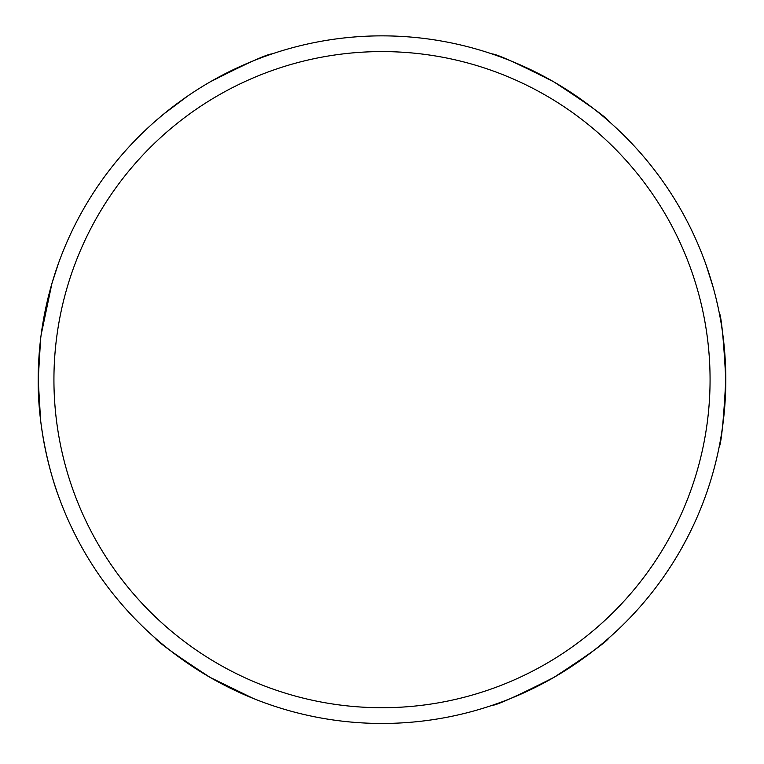 <?xml version="1.0" encoding="UTF-8"?>
<svg xmlns="http://www.w3.org/2000/svg" width="764" height="764" viewBox="0 0 764 764"><rect width="100%" height="100%" fill="white"/><g stroke="black" fill="none" stroke-linecap="round" stroke-linejoin="round"><path stroke-width="1.15" d="M683.99 543.978L683.675 544.551M685.996 540.244L683.847 544.245M689.787 532.833L687.734 536.891M681.345 548.753L687.285 537.77M688.469 535.469L690.026 532.365M691.153 530.054L687.886 536.595M686.139 539.967L686.683 538.916M687.657 537.044L688.517 535.363M689.481 533.453L687.046 538.228M679.167 552.544L678.04 554.463M715.209 464.331L713.948 469.144M717.367 455.334L716.871 457.493M716.833 457.665L716.594 458.667M714.846 465.734L715.257 464.14M715.285 464.025L715.83 461.867M717.539 454.561L715.858 461.714M713.184 471.942L713.337 471.398M713.509 470.748L713.194 471.894M713.099 472.257L712.802 473.298M715.935 297.884L718.112 307.357M723.661 417.984L723.327 420.84M723.288 421.145L723.078 422.864M724.788 406.028L723.432 419.933M725.284 398.493L724.969 403.516M724.558 408.845L724.73 406.744M724.874 404.882L725.284 398.56M725.466 394.864L725.571 392.333M725.552 392.62L725.504 393.88M721.159 323.344L722.305 330.764M724.415 348.804L725.131 358.278M677.2 203.425L675.366 200.397M692.795 232.667L694.409 236.124M696.902 241.701L698.525 245.445M682.844 213.242L686.635 220.299M686.511 220.051L685.193 217.568M682.395 212.43L681.23 210.358M706.289 265.49L713.261 287.646M690.408 227.72L694.237 235.761M725.8 378.333L725.781 375.707M725.666 389.21L725.647 389.888M725.781 383.098L725.59 391.598M725.781 375.955L725.8 380.033M725.743 385.925L725.619 390.891M725.599 391.407L725.552 392.658M725.771 375.038L725.781 375.668M725.781 376.117L725.79 377.569M725.8 379.975L725.8 380.539M725.79 382.449L725.685 388.523M725.724 387.061L725.762 385.075M718.361 450.808L717.893 452.947M718.284 451.171L718.427 450.464M716.938 457.206L717.577 454.399M717.959 452.651L717.826 453.262M718.676 449.289L718.351 450.856M722.152 329.676L723.202 337.459M722.983 335.768L722.696 333.534M701.667 506.198A343.8 343.8 0 0 1 697.417 516.445M722.333 428.375L722.563 426.694M722.687 425.815L722.897 424.24M722.887 424.345L722.505 427.162M722.496 427.219L722.41 427.83M723.116 422.511L722.82 424.822M721.588 433.303L722.543 426.866M723.346 420.687L723.986 414.947M724.205 412.684L724.282 411.92M723.336 420.773L723.413 420.095M723.871 416.055L723.307 421.002M670.372 566.85L665.31 574.413M667.125 571.749L671.623 564.902M675.634 558.484L673.428 562.056M669.044 568.874L667.917 570.565M668.042 570.383L669.608 568.015M670.973 565.914L671.413 565.236M677.802 554.865L674.316 560.633M711.876 476.497L712.029 476.001M712.048 475.905L711.485 477.834M713.538 470.653L715.238 464.216M712.096 475.752L712.736 473.518M713.968 469.077L714.531 466.976M713.939 469.172L712.707 473.642M648.846 596.436L651.291 593.389M654.251 589.598L655.932 587.401M656.352 586.847L658.616 583.811M651.396 593.256L646.726 599.014M650.288 594.64L650.938 593.838M643.431 602.939L646.516 599.272M646.22 599.625L644.95 601.144M657.537 585.272L656.41 586.781M382 723.46A343.8 343.8 0 0 0 679.74 207.76A343.8 343.8 0 0 0 84.26 207.76A343.8 343.8 0 0 0 382 723.46M188.135 95.729L163.802 113.97L154.863 121.571M210.1 81.92C246.791 63.297 267.448 53.957 272.06 53.91C267.448 53.957 246.791 63.297 210.1 81.92M553.9 81.92C517.209 63.297 496.552 53.957 491.94 53.91C496.552 53.957 517.209 63.297 553.9 81.92C588.375 104.381 606.788 117.599 609.137 121.571C606.788 117.599 588.375 104.381 553.9 81.92M725.8 379.66C723.575 338.567 721.34 316.009 719.077 311.998C721.34 316.009 723.575 338.567 725.8 379.66C723.575 420.744 721.34 443.301 719.077 447.312C721.34 443.301 723.575 420.744 725.8 379.66M210.1 677.391C175.625 654.929 157.212 641.712 154.863 637.739C157.212 641.712 175.625 654.929 210.1 677.391L253.209 698.42M267.085 703.682L272.06 705.401M553.9 677.391C588.375 654.929 606.788 641.712 609.137 637.739C606.788 641.712 588.375 654.929 553.9 677.391C517.209 696.014 496.552 705.353 491.94 705.401C496.552 705.353 517.209 696.014 553.9 677.391M40.607 339.082L38.2 379.66C37.57 442.117 58.647 496.743 58.284 495.444C58.647 496.743 37.57 442.117 38.2 379.66L40.607 420.229M58.284 263.866L51.914 283.539L41.113 334.966M41.342 426.045L41.542 427.496M43.93 442.155L44.923 447.312M44.923 311.998L43.93 317.156M41.542 331.815L41.342 333.266M382 707.722A328.062 328.062 0 0 1 97.888 215.62A328.062 328.062 0 0 1 666.112 215.62A328.062 328.062 0 0 1 382 707.722"/></g></svg>
